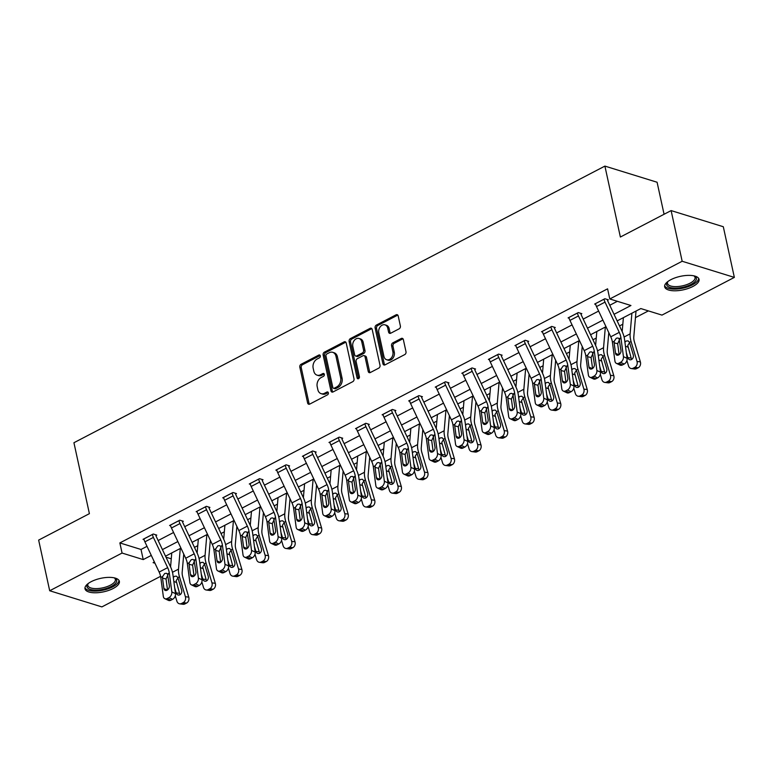 <?xml version="1.0" encoding="UTF-8"?>
<svg xmlns="http://www.w3.org/2000/svg" width="773" height="773" viewBox="0 0 773 773"><rect width="100%" height="100%" fill="white"/><g stroke="black" fill="none" stroke-linecap="round" stroke-linejoin="round"><path stroke-width="1.16" d="M320.293 355.841A1.546 1.169 -72.8 0 0 318.814 355.058L301.055 364.305A2.213 1.672 -72.8 0 0 299.818 367.165L307.625 402.975A2.213 1.672 -72.8 0 0 308.64 404.221A2.213 1.672 -72.8 0 0 309.731 404.095L327.491 394.839A1.546 1.169 -72.8 0 0 326.882 392.056L324.583 393.254A7.083 5.353 -72.8 0 1 321.104 393.65A7.083 5.353 -72.8 0 1 317.848 389.679L317.201 386.693A7.083 5.353 -72.8 0 1 321.162 377.543L323.452 376.345A1.546 1.169 -72.8 0 0 322.853 373.552L320.553 374.75A7.083 5.353 -72.8 0 1 317.075 375.156A7.083 5.353 -72.8 0 1 313.819 371.175L313.162 368.19A7.083 5.353 -72.8 0 1 317.123 359.039L319.423 357.841A1.546 1.169 -72.8 0 0 320.293 355.841M692.859 286.483A17.586 6.899 -12.3 0 1 675.196 290.793A17.586 6.899 -12.3 0 1 664.674 286.831A17.586 6.899 -12.3 0 1 670.858 279.681A17.586 6.899 -12.3 0 1 688.53 275.372A17.586 6.899 -12.3 0 1 699.043 279.333A17.586 6.899 -12.3 0 1 692.859 286.483M113.187 588.485A17.586 6.899 -12.3 0 1 95.523 592.785A17.586 6.899 -12.3 0 1 85.001 588.823A17.586 6.899 -12.3 0 1 91.185 581.673A17.586 6.899 -12.3 0 1 108.848 577.373A17.586 6.899 -12.3 0 1 119.371 581.335A17.586 6.899 -12.3 0 1 113.187 588.485M399.139 328.825A2.213 1.672 -72.8 0 0 400.375 325.964L398.192 315.915A2.213 1.672 -72.8 0 0 397.167 314.679A2.213 1.672 -72.8 0 0 396.085 314.804L376.354 325.075A2.213 1.672 -72.8 0 0 375.118 327.936L382.925 363.745A2.213 1.672 -72.8 0 0 383.949 364.991A2.213 1.672 -72.8 0 0 385.031 364.866L404.752 354.585A2.213 1.672 -72.8 0 0 405.999 351.725L403.351 339.589A2.213 1.672 -72.8 0 0 402.327 338.352A2.213 1.672 -72.8 0 0 401.245 338.477L392.8 342.874A2.213 1.672 -72.8 0 0 391.563 345.734L392.877 351.754A5.923 4.474 -72.8 0 1 391.447 357.793A5.923 4.474 -72.8 0 1 386.655 359.735A5.923 4.474 -72.8 0 1 383.93 356.411L378.799 332.834A5.923 4.474 -72.8 0 1 380.229 326.795A5.923 4.474 -72.8 0 1 385.012 324.853A5.923 4.474 -72.8 0 1 387.737 328.177L388.597 332.11A2.213 1.672 -72.8 0 0 389.611 333.347A2.213 1.672 -72.8 0 0 390.703 333.221L399.139 328.825M160.591 576.32L101.881 606.902L49.694 590.756L38.65 540.095L89.397 513.659L73.928 442.726L604.901 166.098L620.371 237.031L671.119 210.594L682.163 261.264L734.35 277.401L661.978 315.104L640.817 308.562L617.144 320.901M49.694 590.756L122.066 553.053L143.227 559.594L151.286 555.4M614.042 314.311L630.942 305.509L609.791 298.967L607.578 288.831L119.863 542.917L122.066 553.053M609.791 298.967L682.163 261.264M346.207 342.999A2.213 1.672 -72.8 0 0 345.183 341.763A2.213 1.672 -72.8 0 0 344.101 341.888L324.37 352.159A2.213 1.672 -72.8 0 0 323.133 355.02L330.941 390.829A2.213 1.672 -72.8 0 0 331.965 392.075A2.213 1.672 -72.8 0 0 333.047 391.95L352.768 381.669A2.213 1.672 -72.8 0 0 354.015 378.809L346.207 342.999M350.362 338.622L370.093 328.341A2.213 1.672 -72.8 0 1 371.175 328.216A2.213 1.672 -72.8 0 1 372.2 329.462L380.007 365.271A2.213 1.672 -72.8 0 1 378.76 368.132L370.325 372.528A2.213 1.672 -72.8 0 1 369.233 372.654A2.213 1.672 -72.8 0 1 368.219 371.407L365.049 356.884A2.213 1.672 -72.8 0 0 364.035 355.638A2.213 1.672 -72.8 0 0 362.943 355.764L357.348 358.682A2.213 1.672 -72.8 0 0 356.111 361.542L359.406 376.664A1.546 1.169 -72.8 0 1 357.068 377.881L349.125 341.482A2.213 1.672 -72.8 0 1 350.362 338.622L351.773 339.057L371.504 328.776L370.093 328.341M664.075 214.266L657.089 182.244L604.901 166.098M119.863 542.917L141.015 549.468L147.015 546.337M158.156 540.54L173.577 532.5M184.718 526.693L200.139 518.664M211.29 512.857L226.711 504.817M237.852 499.02L253.273 490.981M264.414 485.173L279.836 477.144M290.986 471.337L306.408 463.298M317.548 457.5L332.97 449.461M344.111 443.654L359.542 435.624M370.682 429.817L386.104 421.778M397.245 415.98L412.666 407.941M423.817 402.134L439.238 394.104M450.379 388.297L465.8 380.258M476.941 374.461L492.362 366.421M503.513 360.614L518.934 352.585M530.075 346.777L545.496 338.738M556.637 332.931L572.059 324.902M583.209 319.094L598.631 311.065M609.771 305.258L617.356 301.306M155.924 535.554L156.774 535.109L153.247 534.017L143.034 539.341L144.068 539.66M182.486 521.707L183.336 521.273L179.809 520.181L169.596 525.505L170.64 525.824M209.058 507.871L209.908 507.426L206.381 506.334L196.158 511.658L197.202 511.987M235.62 494.034L236.47 493.589L232.944 492.498L222.73 497.822L223.764 498.141M262.182 480.188L263.033 479.753L259.506 478.661L249.293 483.985L250.336 484.304M288.754 466.351L289.604 465.906L286.078 464.815L275.855 470.139L276.898 470.467M315.316 452.514L316.167 452.07L312.64 450.978L302.427 456.302L303.47 456.621M341.879 438.668L342.729 438.223L339.202 437.141L328.989 442.465L330.032 442.784M368.45 424.831L369.301 424.387L365.774 423.295L355.551 428.619L356.595 428.947M395.013 410.994L395.863 410.55L392.336 409.458L382.123 414.782L383.166 415.101M421.575 397.148L422.425 396.704L418.908 395.621L408.685 400.936L409.729 401.264M448.147 383.311L448.997 382.867L445.47 381.775L435.247 387.099L436.291 387.418M471.182 368.383L471.192 368.421A7.894 4.136 62.5 0 0 472.197 371.32L486.439 401.564A11.276 5.913 -117.5 0 1 488.092 406.965L490.613 425.846L494.256 427.556L491.734 408.675A16.909 8.87 -117.5 0 0 489.251 400.588L475.009 370.344A2.251 1.179 62.5 0 1 474.719 369.513L475.559 369.03L472.032 367.938L461.819 373.262L462.863 373.581M501.271 355.628L502.131 355.184L498.604 354.102L488.381 359.416L489.425 359.745M524.316 340.7L524.326 340.738A7.894 4.136 62.5 0 0 525.321 343.647L539.573 373.881A11.276 5.913 -117.5 0 1 541.226 379.282L543.748 398.163L547.39 399.883L544.859 381.002A16.909 8.87 -117.5 0 0 542.385 372.905L528.133 342.661A2.251 1.179 62.5 0 1 527.853 341.83L528.693 341.347L525.167 340.255L514.953 345.579L515.987 345.898M554.405 327.955L555.256 327.51L551.729 326.419L541.515 331.743L542.559 332.061M577.45 313.017L577.45 313.065A7.894 4.136 62.5 0 0 578.455 315.964L592.707 346.207A11.276 5.913 -117.5 0 1 594.36 351.599L596.882 370.48L600.515 372.2L597.993 353.319A16.909 8.87 -117.5 0 0 595.519 345.222L581.267 314.978A2.251 1.179 62.5 0 1 580.977 314.147L581.827 313.664L578.301 312.572L568.078 317.896L569.121 318.225M607.539 300.272L608.39 299.827L604.863 298.736L594.65 304.06L595.683 304.378M194.467 547.381L197.772 545.661M221.03 533.544L224.334 531.824M247.602 519.698L250.906 517.978M274.164 505.861L277.468 504.141M300.726 492.024L304.031 490.304M327.298 478.178L330.602 476.458M353.86 464.341L357.165 462.621M380.432 450.504L383.727 448.784M406.994 436.658L410.299 434.938M433.556 422.821L436.861 421.101M460.128 408.985L463.423 407.265M486.69 395.138L489.995 393.418M513.253 381.302L516.557 379.582M539.825 367.465L543.119 365.745M566.387 353.619L569.691 351.899M592.949 339.782L596.254 338.062M619.521 325.945L622.816 324.225M635.454 317.635L648.383 310.901M166.002 557.188L171.268 558.821M671.119 210.594L723.306 226.731L734.35 277.401M154.378 561.981L153.102 562.647L154.967 563.227M605.993 326.699L590.572 334.738M579.431 340.545L564.01 348.575M552.869 354.382L537.448 362.421M526.297 368.219L510.876 376.258M499.735 382.065L484.313 390.094M473.173 395.902L457.751 403.941M446.601 409.738L431.179 417.778M420.039 423.585L404.617 431.614M393.476 437.421L378.055 445.461M366.904 451.268L351.483 459.297M340.342 465.104L324.921 473.134M313.78 478.941L298.359 486.98M287.208 492.788L271.787 500.817M260.646 506.624L245.225 514.654M234.084 520.461L218.653 528.5M207.512 534.307L192.091 542.337M180.95 548.144L165.528 556.174M162.427 549.593L177.848 541.564M188.989 535.757L204.41 527.717M215.561 521.92L230.982 513.881M242.123 508.074L257.544 500.044M268.685 494.237L284.106 486.198M295.257 480.4L310.678 472.361M321.819 466.554L337.241 458.524M348.381 452.717L363.803 444.678M374.953 438.88L390.375 430.841M401.516 425.034L416.937 417.005M428.078 411.197L443.499 403.158M454.65 397.361L470.071 389.321M481.212 383.514L496.633 375.485M507.774 369.678L523.195 361.638M534.346 355.831L549.767 347.802M560.908 341.995L576.329 333.965M587.47 328.158L602.901 320.119M141.015 549.468L143.227 559.594M317.075 375.156L318.476 375.591A7.083 5.353 -72.8 0 0 321.964 375.185L320.553 374.75M324.216 374.016L321.964 375.185M321.104 393.65L322.515 394.095A7.083 5.353 -72.8 0 0 325.993 393.689L324.583 393.254M328.245 392.52L325.993 393.689M320.177 355.512L302.465 364.74A2.213 1.672 -72.8 0 0 301.228 367.6L309.036 403.409A2.213 1.672 -72.8 0 0 309.413 404.221M345.821 342.197A2.213 1.672 -72.8 0 0 345.512 342.323L325.781 352.594A2.213 1.672 -72.8 0 0 324.544 355.454L332.351 391.264A2.213 1.672 -72.8 0 0 332.728 392.075M326.815 353.986A1.546 1.169 -72.8 0 0 325.955 355.986L332.805 387.418A1.546 1.169 -72.8 0 0 334.284 388.201L336.699 386.944A7.083 5.353 -72.8 0 0 340.661 377.784L335.984 356.305A7.083 5.353 -72.8 0 0 332.728 352.324A7.083 5.353 -72.8 0 0 329.24 352.72L326.815 353.986M333.521 388.288L334.931 388.722A1.546 1.169 -72.8 0 0 335.695 388.635L334.284 388.201M332.728 352.324L334.139 352.759A7.083 5.353 -72.8 0 1 337.395 356.74L342.072 378.219A7.083 5.353 -72.8 0 1 338.11 387.379L335.695 388.635M364.035 355.638L365.445 356.082A2.213 1.672 -72.8 0 1 366.46 357.319L369.629 371.842A2.213 1.672 -72.8 0 0 370.006 372.654M351.773 339.057A2.213 1.672 -72.8 0 0 350.536 341.917L358.479 378.316A1.546 1.169 -72.8 0 0 358.585 378.644M361.764 341.821A5.923 4.474 -72.8 0 0 359.049 338.487A5.923 4.474 -72.8 0 0 354.256 340.429A5.923 4.474 -72.8 0 0 352.826 346.478L354.633 354.778A2.213 1.672 -72.8 0 0 355.648 356.024A2.213 1.672 -72.8 0 0 356.74 355.899L362.344 352.981A2.213 1.672 -72.8 0 0 363.581 350.121L361.764 341.821L363.175 342.255A5.923 4.474 -72.8 0 0 360.46 338.922L359.049 338.487M355.648 356.024L357.058 356.459A2.213 1.672 -72.8 0 0 358.15 356.334L356.74 355.899M363.175 342.255L364.991 350.556A2.213 1.672 -72.8 0 1 363.754 353.416L358.15 356.334M385.012 324.853L386.423 325.288A5.923 4.474 -72.8 0 1 389.148 328.612L390.007 332.545A2.213 1.672 -72.8 0 0 390.384 333.347M386.655 359.735L388.065 360.17A5.923 4.474 -72.8 0 0 392.858 358.228A5.923 4.474 -72.8 0 0 394.288 352.188L392.877 351.754M402.965 338.787A2.213 1.672 -72.8 0 0 402.656 338.912L394.211 343.309A2.213 1.672 -72.8 0 0 392.974 346.169L394.288 352.188M397.805 315.113A2.213 1.672 -72.8 0 0 397.496 315.239L377.765 325.51A2.213 1.672 -72.8 0 0 376.528 328.37L384.336 364.18A2.213 1.672 -72.8 0 0 384.722 364.991M175.287 595.79L176.882 601.143A4.512 3.604 -82.4 0 0 179.694 603.839A4.512 3.604 -82.4 0 0 181.52 603.5L184.873 603.945A4.512 3.604 97.6 0 1 183.046 604.283L179.694 603.839M171.77 552.927L170.572 566.88M180.283 548.492L178.505 569.15A16.909 8.87 62.5 0 0 179.452 576.774L185.394 596.708L188.757 597.152A4.512 3.604 97.6 0 1 186.583 603.056L184.873 603.945M183.742 554.067L182.186 572.136A11.276 5.913 62.5 0 0 182.815 577.218L188.757 597.152M173.297 577.431L174.553 576.32L176.428 576.156L177.877 577.595L181.645 590.07A3.604 2.879 97.6 0 1 179.906 594.795A3.604 2.879 97.6 0 1 178.447 595.065A3.604 2.879 97.6 0 1 176.196 592.91L174.698 587.866M186.583 603.056L183.22 602.611L181.52 603.5M183.22 602.611A4.512 3.604 -82.4 0 0 185.394 596.708M178.128 577.663L176.138 580.707L179.558 593.355A3.604 2.879 -82.4 0 0 180.215 594.611M152.397 534.462L152.407 534.501A7.894 4.136 62.5 0 0 153.402 537.399L167.654 567.643A11.276 5.913 -117.5 0 1 169.306 573.044L171.828 591.925L175.471 593.635A4.512 3.16 115.3 0 1 172.582 599.326L168.949 597.606A4.512 3.16 -64.7 0 0 171.828 591.925M155.76 534.79L155.933 535.592A2.251 1.179 62.5 0 0 156.214 536.423L170.466 566.667A16.909 8.87 -117.5 0 1 172.939 574.764L175.471 593.635M143.884 538.897L143.894 538.936A7.894 4.136 62.5 0 0 144.889 541.834L159.141 572.078A11.276 5.913 -117.5 0 1 160.794 577.479L163.316 596.36A4.512 3.16 -64.7 0 0 164.794 598.66A4.512 3.16 -64.7 0 0 167.248 598.495L168.949 597.606M168.176 574.349L166.04 578.987L162.514 578.136L163.905 588.514L167.268 590.108M167.248 598.495L170.881 600.215L172.582 599.326M170.881 600.215A4.512 3.16 115.3 0 1 168.437 600.379L164.794 598.66M167.509 589.944L166.04 578.987M162.514 578.136L162.63 576.523L164.707 573.508L166.369 573.276L167.47 574.001L169.355 585.683A3.604 2.532 115.3 0 1 167.055 590.224A3.604 2.532 115.3 0 1 165.093 590.359A3.604 2.532 115.3 0 1 163.905 588.514M114.414 577.875A15.218 5.971 -12.3 0 1 114.742 578.04A15.218 5.971 -12.3 0 1 113.245 585.287A15.218 5.971 -12.3 0 1 96.635 590.118A15.218 5.971 -12.3 0 1 87.842 583.905A15.218 5.971 -12.3 0 1 88.074 583.625M88.219 583.509A14.098 5.527 167.7 0 0 87.842 585.441A14.098 5.527 167.7 0 0 96.799 588.611A14.098 5.527 167.7 0 0 115.38 579.441A14.098 5.527 167.7 0 0 114.24 577.837M84.972 587.799A17.479 6.851 167.7 0 0 95.871 591.103A17.479 6.851 167.7 0 0 118.965 580.378M694.086 275.884A15.218 5.971 -12.3 0 1 694.415 276.038A15.218 5.971 -12.3 0 1 691.033 284.406A15.218 5.971 -12.3 0 1 672.868 288.01A15.218 5.971 -12.3 0 1 667.514 281.903A15.218 5.971 -12.3 0 1 667.746 281.623M667.891 281.517A14.098 5.527 167.7 0 0 667.514 283.449A14.098 5.527 167.7 0 0 675.94 286.628A14.098 5.527 167.7 0 0 690.105 283.169A14.098 5.527 167.7 0 0 695.053 277.449A14.098 5.527 167.7 0 0 693.912 275.845M664.645 285.797A17.479 6.851 167.7 0 0 692.434 284.841A17.479 6.851 167.7 0 0 698.647 278.386M201.85 581.953L203.444 587.306A4.512 3.604 -82.4 0 0 206.256 590.002A4.512 3.604 -82.4 0 0 208.082 589.664L211.444 590.108A4.512 3.604 97.6 0 1 209.618 590.446L206.256 590.002M198.332 539.081L197.134 553.043M206.855 534.645L205.067 555.314A16.909 8.87 62.5 0 0 206.024 562.937L211.957 582.871L215.319 583.315A4.512 3.604 97.6 0 1 213.145 589.219L211.444 590.108M210.304 540.23L208.749 558.299A11.276 5.913 62.5 0 0 209.386 563.382L215.319 583.315M199.869 563.585L201.115 562.483L202.99 562.309L204.439 563.759L208.217 576.233A3.604 2.879 97.6 0 1 206.468 580.958A3.604 2.879 97.6 0 1 205.009 581.228A3.604 2.879 97.6 0 1 202.768 579.074L201.26 574.03M213.145 589.219L209.783 588.775L208.082 589.664M209.783 588.775A4.512 3.604 -82.4 0 0 211.957 582.871M204.69 563.817L202.7 566.86L206.12 579.518A3.604 2.879 -82.4 0 0 206.787 580.765M228.412 568.107L230.016 573.469A4.512 3.604 -82.4 0 0 232.818 576.165A4.512 3.604 -82.4 0 0 234.644 575.817L238.007 576.272A4.512 3.604 97.6 0 1 236.18 576.61L232.818 576.165M224.904 525.244L223.697 539.206M233.417 520.809L231.639 541.467A16.909 8.87 62.5 0 0 232.586 549.091L238.528 569.025L241.881 569.479A4.512 3.604 97.6 0 1 239.707 575.383L238.007 576.272M236.867 526.384L235.311 544.463A11.276 5.913 62.5 0 0 235.949 549.545L241.881 569.479M226.431 549.748L227.687 548.646L229.552 548.472L231.011 549.922L234.779 562.396A3.604 2.879 97.6 0 1 233.04 567.111A3.604 2.879 97.6 0 1 231.581 567.392A3.604 2.879 97.6 0 1 229.33 565.227L227.832 560.193M239.707 575.383L236.354 574.938L234.644 575.817M236.354 574.938A4.512 3.604 -82.4 0 0 238.528 569.025M231.262 549.98L229.272 553.024L232.692 565.681A3.604 2.879 -82.4 0 0 233.349 566.928M178.959 520.625L178.969 520.664A7.894 4.136 62.5 0 0 179.974 523.563L194.216 553.806A11.276 5.913 -117.5 0 1 195.869 559.208L198.4 578.078L202.033 579.798A4.512 3.16 115.3 0 1 199.154 585.49L195.511 583.77A4.512 3.16 -64.7 0 0 198.4 578.078M182.322 520.954L182.496 521.756A2.251 1.179 62.5 0 0 182.786 522.577L197.028 552.821A16.909 8.87 -117.5 0 1 199.511 560.918L202.033 579.798M170.447 525.06L170.456 525.099A7.894 4.136 62.5 0 0 171.461 527.998L185.704 558.241A11.276 5.913 -117.5 0 1 187.356 563.643L189.878 582.513A4.512 3.16 -64.7 0 0 191.366 584.823A4.512 3.16 -64.7 0 0 193.81 584.659L195.511 583.77M194.748 560.512L192.603 565.15L189.085 564.29L190.477 574.677L193.83 576.262M193.81 584.659L197.444 586.369L199.154 585.49M197.444 586.369A4.512 3.16 115.3 0 1 194.999 586.543L191.366 584.823M194.071 576.107L192.603 565.15M189.085 564.29L189.192 562.686L191.279 559.671L192.931 559.439L194.033 560.154L195.927 571.836A3.604 2.532 115.3 0 1 193.617 576.387A3.604 2.532 115.3 0 1 191.656 576.523A3.604 2.532 115.3 0 1 190.477 574.677M197.009 511.214L205.541 506.817A7.894 4.136 62.5 0 0 206.536 509.726L220.788 539.969A11.276 5.913 -117.5 0 1 222.44 545.361L224.962 564.242L228.595 565.962A4.512 3.16 115.3 0 1 225.716 571.643L222.083 569.923A4.512 3.16 -64.7 0 0 224.962 564.242M208.884 507.117L209.058 507.909A2.251 1.179 62.5 0 0 209.348 508.74L223.6 538.984A16.909 8.87 -117.5 0 1 226.074 547.081L228.595 565.962M197.018 511.262A7.894 4.136 62.5 0 0 198.023 514.161L212.275 544.405A11.276 5.913 -117.5 0 1 213.918 549.796L216.45 568.677A4.512 3.16 -64.7 0 0 217.928 570.976A4.512 3.16 -64.7 0 0 220.373 570.812L222.083 569.923M221.31 546.675L219.174 551.313L215.648 550.453L217.039 560.84L220.402 562.425M220.373 570.812L224.015 572.532L225.716 571.643M224.015 572.532A4.512 3.16 115.3 0 1 221.561 572.696L217.928 570.976M220.634 562.261L219.174 551.313M215.648 550.453L215.754 548.84L217.841 545.835L219.503 545.593L220.605 546.318L222.489 558A3.604 2.532 115.3 0 1 220.179 562.551A3.604 2.532 115.3 0 1 218.218 562.676A3.604 2.532 115.3 0 1 217.039 560.84M254.984 554.27L256.578 559.623A4.512 3.604 -82.4 0 0 259.39 562.319A4.512 3.604 -82.4 0 0 261.216 561.981L264.569 562.425A4.512 3.604 97.6 0 1 262.752 562.763L259.39 562.319M251.467 511.407L250.268 525.36M259.979 506.972L258.201 527.63A16.909 8.87 62.5 0 0 259.158 535.254L265.091 555.188L268.453 555.632A4.512 3.604 97.6 0 1 266.279 561.536L264.569 562.425M263.438 512.547L261.883 530.616A11.276 5.913 62.5 0 0 262.511 535.699L268.453 555.632M252.993 535.911L254.249 534.8L256.124 534.636L257.573 536.076L261.342 548.55A3.604 2.879 97.6 0 1 259.602 553.275A3.604 2.879 97.6 0 1 258.143 553.545A3.604 2.879 97.6 0 1 255.892 551.391L254.394 546.347M266.279 561.536L262.917 561.092L261.216 561.981M262.917 561.092A4.512 3.604 -82.4 0 0 265.091 555.188M257.824 536.143L255.834 539.177L255.989 540.878L259.255 551.835A3.604 2.879 -82.4 0 0 259.912 553.091M281.546 540.433L283.14 545.786A4.512 3.604 -82.4 0 0 285.952 548.482A4.512 3.604 -82.4 0 0 287.778 548.144L291.141 548.588A4.512 3.604 97.6 0 1 289.315 548.927L285.952 548.482M278.038 497.561L276.831 511.523M286.551 493.126L284.764 513.794A16.909 8.87 62.5 0 0 285.72 521.417L291.653 541.351L295.015 541.796A4.512 3.604 97.6 0 1 292.841 547.699L291.141 548.588M290.001 498.711L288.445 516.779A11.276 5.913 62.5 0 0 289.083 521.862L295.015 541.796M279.565 522.065L280.812 520.963L282.686 520.789L284.135 522.239L287.914 534.713A3.604 2.879 97.6 0 1 286.165 539.438A3.604 2.879 97.6 0 1 284.706 539.709A3.604 2.879 97.6 0 1 282.464 537.554L280.957 532.51M292.841 547.699L289.479 547.255L287.778 548.144M289.479 547.255A4.512 3.604 -82.4 0 0 291.653 541.351M284.387 522.297L282.396 525.34L285.817 537.998A3.604 2.879 -82.4 0 0 286.483 539.245M308.118 526.587L309.712 531.94A4.512 3.604 -82.4 0 0 312.524 534.636A4.512 3.604 -82.4 0 0 314.34 534.298L317.703 534.752A4.512 3.604 97.6 0 1 315.877 535.09L312.524 534.636M304.601 483.724L303.393 497.686M313.113 479.289L311.335 499.947A16.909 8.87 62.5 0 0 312.282 507.571L318.225 527.505L321.578 527.959A4.512 3.604 97.6 0 1 319.404 533.863L317.703 534.752M316.572 484.864L315.007 502.943A11.276 5.913 62.5 0 0 315.645 508.025L321.578 527.959M306.127 508.228L307.383 507.127L309.248 506.953L310.707 508.402L314.476 520.876A3.604 2.879 97.6 0 1 312.736 525.592A3.604 2.879 97.6 0 1 311.277 525.872A3.604 2.879 97.6 0 1 309.026 523.707L307.528 518.673M319.404 533.863L316.051 533.418L314.34 534.298M316.051 533.418A4.512 3.604 -82.4 0 0 318.225 527.505M310.959 508.46L308.968 511.504L312.389 524.162A3.604 2.879 -82.4 0 0 313.046 525.408M232.093 492.942L232.103 492.981A7.894 4.136 62.5 0 0 233.098 495.88L247.35 526.123A11.276 5.913 -117.5 0 1 249.003 531.524L251.525 550.405L255.167 552.115A4.512 3.16 115.3 0 1 252.278 557.806L248.645 556.087A4.512 3.16 -64.7 0 0 251.525 550.405M235.456 493.271L235.63 494.073A2.251 1.179 62.5 0 0 235.91 494.904L250.162 525.147A16.909 8.87 -117.5 0 1 252.636 533.244L255.167 552.115M223.581 497.377L223.59 497.416A7.894 4.136 62.5 0 0 224.585 500.315L238.838 530.558A11.276 5.913 -117.5 0 1 240.49 535.96L243.012 554.84A4.512 3.16 -64.7 0 0 244.49 557.14A4.512 3.16 -64.7 0 0 246.945 556.975L248.645 556.087M247.872 532.829L245.737 537.467L242.22 536.617L243.601 546.994L246.964 548.588M246.945 556.975L250.578 558.695L252.278 557.806M250.578 558.695A4.512 3.16 115.3 0 1 248.133 558.86L244.49 557.14M247.205 548.424L245.737 537.467M242.22 536.617L242.326 535.003L244.403 531.988L246.065 531.756L247.167 532.481L249.051 544.163A3.604 2.532 115.3 0 1 246.751 548.704A3.604 2.532 115.3 0 1 244.79 548.84A3.604 2.532 115.3 0 1 243.601 546.994M258.655 479.105L258.665 479.144A7.894 4.136 62.5 0 0 259.67 482.043L273.922 512.286A11.276 5.913 -117.5 0 1 275.565 517.678L278.096 536.559L281.73 538.279A4.512 3.16 115.3 0 1 278.85 543.96L275.207 542.25A4.512 3.16 -64.7 0 0 278.096 536.559M262.018 479.434L262.192 480.236A2.251 1.179 62.5 0 0 262.482 481.057L276.734 511.301A16.909 8.87 -117.5 0 1 279.208 519.398L281.73 538.279M258.665 479.144L250.152 483.579A7.894 4.136 62.5 0 0 251.157 486.478L265.4 516.722A11.276 5.913 -117.5 0 1 267.052 522.123L269.574 540.994A4.512 3.16 -64.7 0 0 271.062 543.303A4.512 3.16 -64.7 0 0 273.507 543.139L275.207 542.25M274.444 518.992L272.299 523.63L268.782 522.77L270.173 533.157L273.526 534.742M273.507 543.139L277.14 544.849L278.85 543.96M277.14 544.849A4.512 3.16 115.3 0 1 274.695 545.013L271.062 543.303M273.768 534.578L272.299 523.63M268.782 522.77L268.888 521.166L270.975 518.152L272.627 517.91L273.739 518.635L275.623 530.317A3.604 2.532 115.3 0 1 273.313 534.868A3.604 2.532 115.3 0 1 271.352 535.003A3.604 2.532 115.3 0 1 270.173 533.157M285.227 465.259L285.237 465.298A7.894 4.136 62.5 0 0 286.232 468.206L300.484 498.45A11.276 5.913 -117.5 0 1 302.137 503.841L304.659 522.722L308.292 524.442A4.512 3.16 115.3 0 1 305.412 530.123L301.779 528.403A4.512 3.16 -64.7 0 0 304.659 522.722M288.58 465.597L288.764 466.39A2.251 1.179 62.5 0 0 289.044 467.221L303.296 497.464A16.909 8.87 -117.5 0 1 305.77 505.561L308.292 524.442M276.705 469.694L276.715 469.742A7.894 4.136 62.5 0 0 277.72 472.641L291.972 502.885A11.276 5.913 -117.5 0 1 293.624 508.276L296.146 527.157A4.512 3.16 -64.7 0 0 297.624 529.457A4.512 3.16 -64.7 0 0 300.069 529.292L301.779 528.403M301.006 505.155L298.871 509.784L295.344 508.934L296.735 519.321L300.098 520.905M300.069 529.292L303.712 531.012L305.412 530.123M303.712 531.012A4.512 3.16 115.3 0 1 301.257 531.177L297.624 529.457M300.33 520.741L298.871 509.784M295.344 508.934L295.45 507.32L297.537 504.315L299.199 504.073L300.301 504.798L302.185 516.48A3.604 2.532 115.3 0 1 299.876 521.031A3.604 2.532 115.3 0 1 297.924 521.157A3.604 2.532 115.3 0 1 296.735 519.321M311.79 451.422L311.799 451.461A7.894 4.136 62.5 0 0 312.794 454.36L327.047 484.603A11.276 5.913 -117.5 0 1 328.699 490.005L331.221 508.885L334.864 510.595A4.512 3.16 115.3 0 1 331.975 516.287L328.341 514.567A4.512 3.16 -64.7 0 0 331.221 508.885M315.152 451.751L315.326 452.553A2.251 1.179 62.5 0 0 315.606 453.384L329.858 483.627A16.909 8.87 -117.5 0 1 332.332 491.725L334.864 510.595M303.277 455.857L303.287 455.896A7.894 4.136 62.5 0 0 304.282 458.795L318.534 489.038A11.276 5.913 -117.5 0 1 320.186 494.44L322.708 513.32A4.512 3.16 -64.7 0 0 324.187 515.62A4.512 3.16 -64.7 0 0 326.641 515.456L328.341 514.567M327.568 491.309L325.433 495.947L321.916 495.097L323.298 505.474L326.66 507.059M326.641 515.456L330.274 517.176L331.975 516.287M330.274 517.176A4.512 3.16 115.3 0 1 327.829 517.34L324.187 515.62M326.902 506.904L325.433 495.947M321.916 495.097L322.022 493.483L324.109 490.469L325.762 490.237L326.863 490.961L328.747 502.634A3.604 2.532 115.3 0 1 326.448 507.185A3.604 2.532 115.3 0 1 324.486 507.32A3.604 2.532 115.3 0 1 323.298 505.474M338.352 437.586L338.361 437.624A7.894 4.136 62.5 0 0 339.366 440.523L353.619 470.767A11.276 5.913 -117.5 0 1 355.261 476.158L357.793 495.039L361.426 496.759A4.512 3.16 115.3 0 1 358.546 502.44L354.904 500.73A4.512 3.16 -64.7 0 0 357.793 495.039M341.714 437.914L341.888 438.716A2.251 1.179 62.5 0 0 342.178 439.537L356.43 469.781A16.909 8.87 -117.5 0 1 358.904 477.878L361.426 496.759M329.839 442.021L329.849 442.059A7.894 4.136 62.5 0 0 330.854 444.958L345.096 475.202A11.276 5.913 -117.5 0 1 346.748 480.603L349.28 499.474A4.512 3.16 -64.7 0 0 350.758 501.783A4.512 3.16 -64.7 0 0 353.203 501.619L354.904 500.73M354.14 477.472L351.995 482.11L348.478 481.25L349.869 491.638L353.222 493.222M353.203 501.619L356.846 503.329L358.546 502.44M356.846 503.329A4.512 3.16 115.3 0 1 354.392 503.494L350.758 501.783M353.464 493.058L351.995 482.11M348.478 481.25L348.584 479.647L350.671 476.632L352.324 476.39L353.435 477.115L355.319 488.797A3.604 2.532 115.3 0 1 353.01 493.348A3.604 2.532 115.3 0 1 351.048 493.483A3.604 2.532 115.3 0 1 349.869 491.638M364.924 423.739L364.933 423.778A7.894 4.136 62.5 0 0 365.929 426.686L380.181 456.93A11.276 5.913 -117.5 0 1 381.833 462.322L384.355 481.202L387.988 482.922A4.512 3.16 115.3 0 1 385.109 488.604L381.476 486.884A4.512 3.16 -64.7 0 0 384.355 481.202M368.286 424.077L368.46 424.87A2.251 1.179 62.5 0 0 368.74 425.701L382.993 455.944A16.909 8.87 -117.5 0 1 385.466 464.042L387.988 482.922M364.933 423.778L356.411 428.213A7.894 4.136 62.5 0 0 357.416 431.121L371.668 461.365A11.276 5.913 -117.5 0 1 373.32 466.757L375.842 485.637A4.512 3.16 -64.7 0 0 377.321 487.937A4.512 3.16 -64.7 0 0 379.775 487.773L381.476 486.884M380.703 463.636L378.567 468.264L375.04 467.414L376.432 477.801L379.794 479.386M379.775 487.773L383.408 489.493L385.109 488.604M383.408 489.493A4.512 3.16 115.3 0 1 380.954 489.657L377.321 487.937M380.026 479.221L378.567 468.264M375.04 467.414L375.147 465.8L377.234 462.785L378.896 462.554L379.997 463.278L381.881 474.96A3.604 2.532 115.3 0 1 379.572 479.511A3.604 2.532 115.3 0 1 377.62 479.637A3.604 2.532 115.3 0 1 376.432 477.801M391.486 409.903L391.496 409.941A7.894 4.136 62.5 0 0 392.5 412.84L406.743 443.084A11.276 5.913 -117.5 0 1 408.395 448.485L410.917 467.365L414.56 469.076A4.512 3.16 115.3 0 1 411.671 474.767L408.038 473.047A4.512 3.16 -64.7 0 0 410.917 467.365M394.848 410.231L395.022 411.033A2.251 1.179 62.5 0 0 395.303 411.864L409.555 442.108A16.909 8.87 -117.5 0 1 412.038 450.195L414.56 469.076M382.973 414.338L382.983 414.376A7.894 4.136 62.5 0 0 383.978 417.275L398.23 447.519A11.276 5.913 -117.5 0 1 399.883 452.92L402.404 471.801A4.512 3.16 -64.7 0 0 403.883 474.1A4.512 3.16 -64.7 0 0 406.337 473.936L408.038 473.047M407.274 449.789L405.129 454.427L401.612 453.577L402.994 463.955L406.356 465.539M406.337 473.936L409.97 475.656L411.671 474.767M409.97 475.656A4.512 3.16 115.3 0 1 407.526 475.82L403.883 474.1M406.598 465.385L405.129 454.427M401.612 453.577L401.718 451.963L403.806 448.949L405.458 448.717L406.559 449.442L408.444 461.114A3.604 2.532 115.3 0 1 406.144 465.665A3.604 2.532 115.3 0 1 404.182 465.8A3.604 2.532 115.3 0 1 402.994 463.955M418.048 396.056L418.058 396.105A7.894 4.136 62.5 0 0 419.063 399.003L433.315 429.247A11.276 5.913 -117.5 0 1 434.957 434.639L437.489 453.519L441.122 455.239A4.512 3.16 115.3 0 1 438.243 460.921L434.6 459.21A4.512 3.16 -64.7 0 0 437.489 453.519M421.411 396.394L421.585 397.196A2.251 1.179 62.5 0 0 421.874 398.018L436.127 428.261A16.909 8.87 -117.5 0 1 438.6 436.359L441.122 455.239M409.535 400.501L409.545 400.54A7.894 4.136 62.5 0 0 410.55 403.438L424.792 433.682A11.276 5.913 -117.5 0 1 426.445 439.083L428.976 457.954A4.512 3.16 -64.7 0 0 430.455 460.264A4.512 3.16 -64.7 0 0 432.899 460.099L434.6 459.21M433.837 435.953L431.692 440.591L428.174 439.731L429.566 450.118L432.919 451.703M432.899 460.099L436.542 461.81L438.243 460.921M436.542 461.81A4.512 3.16 115.3 0 1 434.088 461.974L430.455 460.264M433.16 451.538L431.692 440.591M428.174 439.731L428.281 438.127L430.368 435.112L432.02 434.87L433.131 435.595L435.015 447.277A3.604 2.532 115.3 0 1 432.706 451.828A3.604 2.532 115.3 0 1 430.745 451.963A3.604 2.532 115.3 0 1 429.566 450.118M444.62 382.22L444.63 382.258A7.894 4.136 62.5 0 0 445.625 385.167L459.877 415.41A11.276 5.913 -117.5 0 1 461.529 420.802L464.051 439.682L467.694 441.402A4.512 3.16 115.3 0 1 464.805 447.084L461.172 445.364A4.512 3.16 -64.7 0 0 464.051 439.682M447.982 382.558L448.156 383.35A2.251 1.179 62.5 0 0 448.437 384.181L462.689 414.425A16.909 8.87 -117.5 0 1 465.162 422.522L467.694 441.402M436.107 386.655L436.107 386.693A7.894 4.136 62.5 0 0 437.112 389.602L451.364 419.845A11.276 5.913 -117.5 0 1 453.017 425.237L455.539 444.117A4.512 3.16 -64.7 0 0 457.017 446.417A4.512 3.16 -64.7 0 0 459.471 446.253L461.172 445.364M460.399 422.116L458.263 426.744L454.737 425.894L456.128 436.281L459.491 437.866M459.471 446.253L463.104 447.973L464.805 447.084M463.104 447.973A4.512 3.16 115.3 0 1 460.66 448.137L457.017 446.417M459.722 437.702L458.263 426.744M454.737 425.894L454.843 424.28L456.93 421.266L458.592 421.034L459.693 421.758L461.578 433.44A3.604 2.532 115.3 0 1 459.268 437.991A3.604 2.532 115.3 0 1 457.316 438.117A3.604 2.532 115.3 0 1 456.128 436.281M474.719 369.513L474.545 368.711M462.669 372.818L462.679 372.857A7.894 4.136 62.5 0 0 463.674 375.755L477.927 405.999A11.276 5.913 -117.5 0 1 479.579 411.4L482.101 430.281A4.512 3.16 -64.7 0 0 483.589 432.58A4.512 3.16 -64.7 0 0 486.033 432.416L487.734 431.527A4.512 3.16 -64.7 0 0 490.613 425.846M486.971 408.27L484.826 412.908L481.308 412.057L482.69 422.435L486.053 424.019M486.033 432.416L489.667 434.136L491.377 433.247L487.734 431.527M489.667 434.136A4.512 3.16 115.3 0 1 487.222 434.3L483.589 432.58M486.294 423.865L484.826 412.908M494.256 427.556A4.512 3.16 115.3 0 1 491.377 433.247M481.308 412.057L481.415 410.444L483.502 407.429L485.154 407.197L486.256 407.922L488.14 419.594A3.604 2.532 115.3 0 1 485.84 424.145A3.604 2.532 115.3 0 1 483.879 424.28A3.604 2.532 115.3 0 1 482.69 422.435M497.744 354.536L497.754 354.585A7.894 4.136 62.5 0 0 498.759 357.484L513.011 387.727A11.276 5.913 -117.5 0 1 514.663 393.119L517.185 411.999L520.818 413.719A4.512 3.16 115.3 0 1 517.939 419.401L514.306 417.691A4.512 3.16 -64.7 0 0 517.185 411.999M501.107 354.875L501.281 355.677A2.251 1.179 62.5 0 0 501.571 356.498L515.823 386.742A16.909 8.87 -117.5 0 1 518.297 394.839L520.818 413.719M489.232 358.981L489.241 359.02A7.894 4.136 62.5 0 0 490.246 361.919L504.498 392.162A11.276 5.913 -117.5 0 1 506.141 397.554L508.673 416.434A4.512 3.16 -64.7 0 0 510.151 418.744A4.512 3.16 -64.7 0 0 512.596 418.57L514.306 417.691M513.533 394.433L511.397 399.071L507.871 398.211L509.262 408.598L512.625 410.183M512.596 418.57L516.238 420.29L517.939 419.401M516.238 420.29A4.512 3.16 115.3 0 1 513.784 420.454L510.151 418.744M512.857 410.019L511.397 399.071M507.871 398.211L507.977 396.607L510.064 393.592L511.716 393.351L512.828 394.075L514.712 405.757A3.604 2.532 115.3 0 1 512.402 410.308A3.604 2.532 115.3 0 1 510.441 410.444A3.604 2.532 115.3 0 1 509.262 408.598M527.853 341.83L527.679 341.038M515.804 345.135L515.813 345.173A7.894 4.136 62.5 0 0 516.808 348.082L531.061 378.326A11.276 5.913 -117.5 0 1 532.713 383.717L535.235 402.598A4.512 3.16 -64.7 0 0 536.713 404.897A4.512 3.16 -64.7 0 0 539.168 404.733L540.868 403.844A4.512 3.16 -64.7 0 0 543.748 398.163M540.095 380.596L537.96 385.225L534.433 384.374L535.824 394.761L539.187 396.346M539.168 404.733L542.801 406.453L544.501 405.564L540.868 403.844M542.801 406.453A4.512 3.16 115.3 0 1 540.356 406.617L536.713 404.897M539.419 396.182L537.96 385.225M547.39 399.883A4.512 3.16 115.3 0 1 544.501 405.564M534.433 384.374L534.549 382.761L536.626 379.746L538.288 379.514L539.39 380.239L541.274 391.921A3.604 2.532 115.3 0 1 538.965 396.472A3.604 2.532 115.3 0 1 537.013 396.597A3.604 2.532 115.3 0 1 535.824 394.761M550.878 326.863L550.888 326.902A7.894 4.136 62.5 0 0 551.893 329.8L566.136 360.044A11.276 5.913 -117.5 0 1 567.788 365.445L570.319 384.316L573.952 386.036A4.512 3.16 115.3 0 1 571.073 391.727L567.43 390.007A4.512 3.16 -64.7 0 0 570.319 384.316M554.241 327.192L554.415 327.994A2.251 1.179 62.5 0 0 554.705 328.825L568.947 359.068A16.909 8.87 -117.5 0 1 571.431 367.156L573.952 386.036M542.366 331.298L542.375 331.337A7.894 4.136 62.5 0 0 543.371 334.236L557.623 364.479A11.276 5.913 -117.5 0 1 559.275 369.881L561.797 388.761A4.512 3.16 -64.7 0 0 563.285 391.061A4.512 3.16 -64.7 0 0 565.73 390.896L567.43 390.007M566.667 366.75L564.522 371.388L561.005 370.538L562.396 380.915L565.749 382.5M565.73 390.896L569.363 392.607L571.073 391.727M569.363 392.607A4.512 3.16 115.3 0 1 566.918 392.781L563.285 391.061M565.991 382.345L564.522 371.388M561.005 370.538L561.111 368.924L563.198 365.909L564.85 365.677L565.952 366.402L567.836 378.074A3.604 2.532 115.3 0 1 565.536 382.625A3.604 2.532 115.3 0 1 563.575 382.761A3.604 2.532 115.3 0 1 562.396 380.915M580.977 314.147L580.803 313.355M568.928 317.452L568.938 317.5A7.894 4.136 62.5 0 0 569.943 320.399L584.195 350.642A11.276 5.913 -117.5 0 1 585.837 356.034L588.369 374.915A4.512 3.16 -64.7 0 0 589.847 377.224A4.512 3.16 -64.7 0 0 592.292 377.05L594.002 376.171A4.512 3.16 -64.7 0 0 596.882 370.48M593.229 352.913L591.094 357.551L587.567 356.691L588.958 367.078L592.321 368.663M592.292 377.05L595.935 378.77L597.635 377.881L594.002 376.171M595.935 378.77A4.512 3.16 115.3 0 1 593.48 378.934L589.847 377.224M592.553 368.499L591.094 357.551M600.515 372.2A4.512 3.16 115.3 0 1 597.635 377.881M587.567 356.691L587.673 355.087L589.76 352.073L591.422 351.831L592.524 352.556L594.408 364.238A3.604 2.532 115.3 0 1 592.099 368.789A3.604 2.532 115.3 0 1 590.137 368.924A3.604 2.532 115.3 0 1 588.958 367.078M334.68 512.75L336.274 518.103A4.512 3.604 -82.4 0 0 339.086 520.799A4.512 3.604 -82.4 0 0 340.912 520.461L344.265 520.905A4.512 3.604 97.6 0 1 342.449 521.244L339.086 520.799M331.163 469.887L329.965 483.84M339.676 465.452L337.898 486.111A16.909 8.87 62.5 0 0 338.854 493.734L344.787 513.668L348.15 514.113A4.512 3.604 97.6 0 1 345.975 520.016L344.265 520.905M343.135 471.028L341.579 489.096A11.276 5.913 62.5 0 0 342.207 494.179L348.15 514.113M332.69 494.391L333.946 493.28L335.82 493.116L337.27 494.556L341.038 507.03A3.604 2.879 97.6 0 1 339.299 511.755A3.604 2.879 97.6 0 1 337.84 512.026A3.604 2.879 97.6 0 1 335.588 509.871L334.091 504.827M345.975 520.016L342.613 519.572L340.912 520.461M342.613 519.572A4.512 3.604 -82.4 0 0 344.787 513.668M337.521 494.623L335.53 497.657L335.685 499.358L338.951 510.315A3.604 2.879 -82.4 0 0 339.608 511.571M361.242 498.914L362.837 504.267A4.512 3.604 -82.4 0 0 365.648 506.962A4.512 3.604 -82.4 0 0 367.475 506.624L370.837 507.069A4.512 3.604 97.6 0 1 369.011 507.407L365.648 506.962M357.735 456.041L356.527 470.003M366.247 451.606L364.46 472.274A16.909 8.87 62.5 0 0 365.416 479.898L371.349 499.831L374.712 500.276A4.512 3.604 97.6 0 1 372.538 506.18L370.837 507.069M369.697 457.191L368.141 475.26A11.276 5.913 62.5 0 0 368.779 480.342L374.712 500.276M359.261 480.545L360.508 479.444L362.382 479.27L363.832 480.719L367.61 493.193A3.604 2.879 97.6 0 1 365.871 497.918A3.604 2.879 97.6 0 1 364.402 498.189A3.604 2.879 97.6 0 1 362.16 496.034L360.653 490.99M372.538 506.18L369.175 505.735L367.475 506.624M369.175 505.735A4.512 3.604 -82.4 0 0 371.349 499.831M364.083 480.777L362.093 483.821L365.513 496.479A3.604 2.879 -82.4 0 0 366.18 497.725M387.814 485.067L389.408 490.42A4.512 3.604 -82.4 0 0 392.22 493.116A4.512 3.604 -82.4 0 0 394.037 492.778L397.399 493.232A4.512 3.604 97.6 0 1 395.573 493.57L392.22 493.116M384.297 442.204L383.089 456.157M392.81 437.769L391.032 458.428A16.909 8.87 62.5 0 0 391.979 466.051L397.921 485.985L401.284 486.439A4.512 3.604 97.6 0 1 399.1 492.343L397.399 493.232M396.269 443.344L394.703 461.423A11.276 5.913 62.5 0 0 395.341 466.506L401.284 486.439M385.824 466.708L387.08 465.607L388.945 465.433L390.404 466.882L394.172 479.347A3.604 2.879 97.6 0 1 392.433 484.072A3.604 2.879 97.6 0 1 390.974 484.352A3.604 2.879 97.6 0 1 388.722 482.188L387.225 477.154M399.1 492.343L395.747 491.889L394.037 492.778M395.747 491.889A4.512 3.604 -82.4 0 0 397.921 485.985M390.655 466.94L388.664 469.984L392.085 482.642A3.604 2.879 -82.4 0 0 392.742 483.888M414.376 471.23L415.971 476.583A4.512 3.604 -82.4 0 0 418.782 479.279A4.512 3.604 -82.4 0 0 420.609 478.941L423.971 479.386A4.512 3.604 97.6 0 1 422.145 479.724L418.782 479.279M410.859 428.368L409.661 442.32M419.381 423.933L417.594 444.591A16.909 8.87 62.5 0 0 418.551 452.215L424.483 472.148L427.846 472.593A4.512 3.604 97.6 0 1 425.672 478.497L423.971 479.386M422.831 429.508L421.275 447.577A11.276 5.913 62.5 0 0 421.903 452.659L427.846 472.593M412.386 452.872L413.642 451.761L415.516 451.596L416.966 453.036L420.734 465.51A3.604 2.879 97.6 0 1 418.995 470.235A3.604 2.879 97.6 0 1 417.536 470.506A3.604 2.879 97.6 0 1 415.285 468.351L413.787 463.307M425.672 478.497L422.309 478.052L420.609 478.941M422.309 478.052A4.512 3.604 -82.4 0 0 424.483 472.148M417.217 453.104L415.227 456.138L418.647 468.796A3.604 2.879 -82.4 0 0 419.304 470.052M440.939 457.394L442.533 462.747A4.512 3.604 -82.4 0 0 445.345 465.443A4.512 3.604 -82.4 0 0 447.171 465.104L450.533 465.549A4.512 3.604 97.6 0 1 448.707 465.887L445.345 465.443M437.431 414.521L436.223 428.484M445.944 410.086L444.166 430.754A16.909 8.87 62.5 0 0 445.113 438.378L451.055 458.312L454.408 458.756A4.512 3.604 97.6 0 1 452.234 464.66L450.533 465.549M449.393 415.671L447.838 433.74A11.276 5.913 62.5 0 0 448.475 438.822L454.408 458.756M438.958 439.025L440.204 437.924L442.079 437.75L443.528 439.199L447.306 451.674A3.604 2.879 97.6 0 1 445.567 456.399A3.604 2.879 97.6 0 1 444.098 456.669A3.604 2.879 97.6 0 1 441.856 454.514L440.349 449.471M452.234 464.66L448.871 464.215L447.171 465.104M448.871 464.215A4.512 3.604 -82.4 0 0 451.055 458.312M443.779 439.257L441.789 442.301L445.209 454.959A3.604 2.879 -82.4 0 0 445.876 456.205M467.51 443.547L469.105 448.9A4.512 3.604 -82.4 0 0 471.916 451.596A4.512 3.604 -82.4 0 0 473.733 451.258L477.096 451.712A4.512 3.604 97.6 0 1 475.269 452.05L471.916 451.596M463.993 400.685L462.785 414.637M472.506 396.249L470.728 416.908A16.909 8.87 62.5 0 0 471.675 424.532L477.617 444.465L480.98 444.919A4.512 3.604 97.6 0 1 478.796 450.823L477.096 451.712M475.965 401.825L474.4 419.894A11.276 5.913 62.5 0 0 475.037 424.986L480.98 444.919M465.52 425.189L466.776 424.087L468.641 423.913L470.1 425.353L473.868 437.827A3.604 2.879 97.6 0 1 472.129 442.552A3.604 2.879 97.6 0 1 470.67 442.823A3.604 2.879 97.6 0 1 468.419 440.668L466.921 435.634M478.796 450.823L475.443 450.369L473.733 451.258M475.443 450.369A4.512 3.604 -82.4 0 0 477.617 444.465M470.351 425.421L468.361 428.464L471.781 441.122A3.604 2.879 -82.4 0 0 472.438 442.369M494.073 429.711L495.667 435.064A4.512 3.604 -82.4 0 0 498.479 437.76A4.512 3.604 -82.4 0 0 500.305 437.421L503.667 437.866A4.512 3.604 97.6 0 1 501.841 438.204L498.479 437.76M490.555 386.848L489.357 400.801M499.078 382.403L497.29 403.071A16.909 8.87 62.5 0 0 498.247 410.695L504.18 430.629L507.542 431.073A4.512 3.604 97.6 0 1 505.368 436.977L503.667 437.866M502.527 387.988L500.972 406.057A11.276 5.913 62.5 0 0 501.6 411.139L507.542 431.073M492.082 411.342L493.338 410.241L495.213 410.077L496.662 411.516L500.431 423.991A3.604 2.879 97.6 0 1 498.691 428.715A3.604 2.879 97.6 0 1 497.232 428.986A3.604 2.879 97.6 0 1 494.981 426.831L493.483 421.787M505.368 436.977L502.006 436.532L500.305 437.421M502.006 436.532A4.512 3.604 -82.4 0 0 504.18 430.629M496.913 411.584L494.923 414.618L498.343 427.276A3.604 2.879 -82.4 0 0 499 428.532M520.635 415.874L522.229 421.227A4.512 3.604 -82.4 0 0 525.041 423.923A4.512 3.604 -82.4 0 0 526.867 423.585L530.23 424.029A4.512 3.604 97.6 0 1 528.403 424.367L525.041 423.923M517.127 373.001L515.92 386.964M525.64 368.566L523.862 389.234A16.909 8.87 62.5 0 0 524.809 396.858L530.751 416.792L534.104 417.236A4.512 3.604 97.6 0 1 531.93 423.14L530.23 424.029M529.09 374.151L527.534 392.22A11.276 5.913 62.5 0 0 528.172 397.303L534.104 417.236M518.654 397.506L519.9 396.404L521.775 396.23L523.234 397.68L527.002 410.154A3.604 2.879 97.6 0 1 525.263 414.879A3.604 2.879 97.6 0 1 523.804 415.149A3.604 2.879 97.6 0 1 521.553 412.995L520.045 407.951M531.93 423.14L528.568 422.696L526.867 423.585M528.568 422.696A4.512 3.604 -82.4 0 0 530.751 416.792M523.476 397.737L521.485 400.781L524.915 413.439A3.604 2.879 -82.4 0 0 525.572 414.686M547.207 402.028L548.801 407.381A4.512 3.604 -82.4 0 0 551.613 410.077A4.512 3.604 -82.4 0 0 553.439 409.738L556.792 410.183A4.512 3.604 97.6 0 1 554.966 410.531L551.613 410.077M543.69 359.165L542.491 373.117M552.202 354.73L550.424 375.388A16.909 8.87 62.5 0 0 551.371 383.012L557.314 402.946L560.676 403.4A4.512 3.604 97.6 0 1 558.502 409.304L556.792 410.183M555.661 360.305L554.096 378.374A11.276 5.913 62.5 0 0 554.734 383.456L560.676 403.4M545.216 383.669L546.472 382.567L548.337 382.393L549.796 383.833L553.565 396.307A3.604 2.879 97.6 0 1 551.825 401.032A3.604 2.879 97.6 0 1 550.366 401.303A3.604 2.879 97.6 0 1 548.115 399.148L546.617 394.104M558.502 409.304L555.14 408.849L553.439 409.738M555.14 408.849A4.512 3.604 -82.4 0 0 557.314 402.946M550.047 383.901L548.057 386.944L551.478 399.593A3.604 2.879 -82.4 0 0 552.135 400.849M573.769 388.191L575.363 393.544A4.512 3.604 -82.4 0 0 578.175 396.24A4.512 3.604 -82.4 0 0 580.001 395.902L583.364 396.346A4.512 3.604 97.6 0 1 581.538 396.684L578.175 396.24M570.252 345.328L569.054 359.281M578.774 340.883L576.987 361.551A16.909 8.87 62.5 0 0 577.943 369.175L583.876 389.109L587.238 389.553A4.512 3.604 97.6 0 1 585.064 395.457L583.364 396.346M582.224 346.468L580.668 364.537A11.276 5.913 62.5 0 0 581.306 369.62L587.238 389.553M571.788 369.823L573.035 368.721L574.909 368.557L576.358 369.996L580.127 382.471A3.604 2.879 97.6 0 1 578.388 387.196A3.604 2.879 97.6 0 1 576.929 387.466A3.604 2.879 97.6 0 1 574.687 385.312L573.18 380.268M585.064 395.457L581.702 395.013L580.001 395.902M581.702 395.013A4.512 3.604 -82.4 0 0 583.876 389.109M576.61 370.064L574.619 373.098L578.04 385.756A3.604 2.879 -82.4 0 0 578.706 387.012M600.331 374.354L601.925 379.707A4.512 3.604 -82.4 0 0 604.737 382.403A4.512 3.604 -82.4 0 0 606.563 382.065L609.926 382.509A4.512 3.604 97.6 0 1 608.1 382.848L604.737 382.403M596.824 331.482L595.616 345.444M605.336 327.047L603.558 347.705A16.909 8.87 62.5 0 0 604.505 355.338L610.448 375.272L613.801 375.717A4.512 3.604 97.6 0 1 611.627 381.62L609.926 382.509M608.786 332.632L607.23 350.7A11.276 5.913 62.5 0 0 607.868 355.783L613.801 375.717M598.35 355.986L599.597 354.884L601.471 354.71L602.93 356.16L606.699 368.634A3.604 2.879 97.6 0 1 604.959 373.359A3.604 2.879 97.6 0 1 603.5 373.63A3.604 2.879 97.6 0 1 601.249 371.475L599.742 366.431M611.627 381.62L608.274 381.176L606.563 382.065M608.274 381.176A4.512 3.604 -82.4 0 0 610.448 375.272M603.182 356.218L601.181 359.261L604.612 371.919A3.604 2.879 -82.4 0 0 605.269 373.166M626.903 360.508L628.497 365.861A4.512 3.604 -82.4 0 0 631.309 368.557A4.512 3.604 -82.4 0 0 633.135 368.219L636.488 368.663A4.512 3.604 97.6 0 1 634.662 369.011L631.309 368.557M623.386 317.645L622.188 331.598M631.899 313.21L630.121 333.868A16.909 8.87 62.5 0 0 631.068 341.492L637.01 361.426L640.373 361.87A4.512 3.604 97.6 0 1 638.198 367.784L636.488 368.663M635.995 311.075A7.894 4.136 -117.5 0 1 635.966 311.693L633.802 336.854A11.276 5.913 62.5 0 0 634.43 341.937L640.373 361.87M624.913 342.149L626.169 341.038L628.043 340.874L629.493 342.313L633.261 354.788A3.604 2.879 97.6 0 1 631.522 359.513A3.604 2.879 97.6 0 1 630.063 359.783A3.604 2.879 97.6 0 1 627.811 357.628L626.314 352.585M638.198 367.784L634.836 367.33L633.135 368.219M634.836 367.33A4.512 3.604 -82.4 0 0 637.01 361.426M629.744 342.381L627.753 345.425L631.174 358.073A3.604 2.879 -82.4 0 0 631.831 359.329M595.5 303.615L604.022 299.219A7.894 4.136 62.5 0 0 605.017 302.117L619.27 332.361A11.276 5.913 -117.5 0 1 620.922 337.762L623.444 356.643L627.087 358.353A4.512 3.16 115.3 0 1 624.197 364.044L620.564 362.324A4.512 3.16 -64.7 0 0 623.444 356.643M607.375 299.509L607.549 300.311A2.251 1.179 62.5 0 0 607.829 301.141L622.081 331.385A16.909 8.87 -117.5 0 1 624.555 339.482L627.087 358.353M595.51 303.654A7.894 4.136 62.5 0 0 596.505 306.562L610.757 336.806A11.276 5.913 -117.5 0 1 612.409 342.197L614.931 361.078A4.512 3.16 -64.7 0 0 616.41 363.378A4.512 3.16 -64.7 0 0 618.864 363.213L620.564 362.324M619.791 339.076L617.656 343.705L614.129 342.854L615.521 353.232L618.883 354.826M618.864 363.213L622.497 364.933L624.197 364.044M622.497 364.933A4.512 3.16 115.3 0 1 620.052 365.098L616.41 363.378M619.125 354.662L617.656 343.705M614.129 342.854L614.245 341.241L616.323 338.226L617.985 337.994L619.086 338.719L620.97 350.401A3.604 2.532 115.3 0 1 618.671 354.942A3.604 2.532 115.3 0 1 616.709 355.078A3.604 2.532 115.3 0 1 615.521 353.232M320.157 355.474L318.814 355.058M328.225 392.471L326.882 392.056M324.187 373.968L322.853 373.552M309.036 403.409L307.625 402.975M301.228 367.6L299.818 367.165M302.465 364.74L301.055 364.305M332.351 391.264L330.941 390.829M324.544 355.454L323.133 355.02M325.781 352.594L324.37 352.159M345.512 342.323L344.101 341.888M338.11 387.379L336.699 386.944M342.072 378.219L340.661 377.784M337.395 356.74L335.984 356.305M369.629 371.842L368.219 371.407M366.46 357.319L365.049 356.884M358.479 378.316L357.068 377.881M350.536 341.917L349.125 341.482M363.754 353.416L362.344 352.981M364.991 350.556L363.581 350.121M390.007 332.545L388.597 332.11M389.148 328.612L387.737 328.177M392.974 346.169L391.563 345.734M394.211 343.309L392.8 342.874M402.656 338.912L401.245 338.477M384.336 364.18L382.925 363.745M376.528 328.37L375.118 327.936M377.765 325.51L376.354 325.075M397.496 315.239L396.085 314.804M179.452 576.774L177.877 577.595M178.505 569.15L172.476 572.291M176.196 592.91L179.558 593.355M176.292 582.398L173.838 581.48M143.894 538.936L152.407 534.501M167.47 574.001L169.306 573.044M160.794 577.479L162.63 576.523M159.141 572.078L167.654 567.643M144.889 541.834L153.402 537.399M206.024 562.937L204.439 563.759M205.067 555.314L199.038 558.454M202.768 579.074L206.12 579.518M202.855 568.551L200.41 567.633M232.586 549.091L231.011 549.922M231.639 541.467L225.61 544.607M229.33 565.227L232.692 565.681M229.426 554.714L226.972 553.797M170.456 525.099L178.969 520.664M194.033 560.154L195.869 559.208M187.356 563.643L189.192 562.686M185.704 558.241L194.216 553.806M171.461 527.998L179.974 523.563M220.605 546.318L222.44 545.361M213.918 549.796L215.754 548.84M212.275 544.405L220.788 539.969M198.023 514.161L206.536 509.726M259.158 535.254L257.573 536.076M258.201 527.63L252.172 530.771M255.892 551.391L259.255 551.835M255.989 540.878L253.534 539.96M285.72 521.417L284.135 522.239M284.764 513.794L278.734 516.934M282.464 537.554L285.817 537.998M282.551 527.031L280.106 526.113M312.282 507.571L310.707 508.402M311.335 499.947L305.306 503.088M309.026 523.707L312.389 524.162M309.123 513.195L306.668 512.277M223.59 497.416L232.103 492.981M247.167 532.481L249.003 531.524M240.49 535.96L242.326 535.003M238.838 530.558L247.35 526.123M224.585 500.315L233.098 495.88M273.739 518.635L275.565 517.678M267.052 522.123L268.888 521.166M265.4 516.722L273.922 512.286M251.157 486.478L259.67 482.043M276.715 469.742L285.237 465.298M300.301 504.798L302.137 503.841M293.624 508.276L295.45 507.32M291.972 502.885L300.484 498.45M277.72 472.641L286.232 468.206M303.287 455.896L311.799 451.461M326.863 490.961L328.699 490.005M320.186 494.44L322.022 493.483M318.534 489.038L327.047 484.603M304.282 458.795L312.794 454.36M329.849 442.059L338.361 437.624M353.435 477.115L355.261 476.158M346.748 480.603L348.584 479.647M345.096 475.202L353.619 470.767M330.854 444.958L339.366 440.523M379.997 463.278L381.833 462.322M373.32 466.757L375.147 465.8M371.668 461.365L380.181 456.93M357.416 431.121L365.929 426.686M382.983 414.376L391.496 409.941M406.559 449.442L408.395 448.485M399.883 452.92L401.718 451.963M398.23 447.519L406.743 443.084M383.978 417.275L392.5 412.84M409.545 400.54L418.058 396.105M433.131 435.595L434.957 434.639M426.445 439.083L428.281 438.127M424.792 433.682L433.315 429.247M410.55 403.438L419.063 399.003M436.107 386.693L444.63 382.258M459.693 421.758L461.529 420.802M453.017 425.237L454.843 424.28M451.364 419.845L459.877 415.41M437.112 389.602L445.625 385.167M462.679 372.857L471.192 368.421M486.256 407.922L488.092 406.965M479.579 411.4L481.415 410.444M477.927 405.999L486.439 401.564M463.674 375.755L472.197 371.32M489.241 359.02L497.754 354.585M512.828 394.075L514.663 393.119M506.141 397.554L507.977 396.607M504.498 392.162L513.011 387.727M490.246 361.919L498.759 357.484M515.813 345.173L524.326 340.738M539.39 380.239L541.226 379.282M532.713 383.717L534.549 382.761M531.061 378.326L539.573 373.881M516.808 348.082L525.321 343.647M542.375 331.337L550.888 326.902M565.952 366.402L567.788 365.445M559.275 369.881L561.111 368.924M557.623 364.479L566.136 360.044M543.371 334.236L551.893 329.8M568.938 317.5L577.45 313.065M592.524 352.556L594.36 351.599M585.837 356.034L587.673 355.087M584.195 350.642L592.707 346.207M569.943 320.399L578.455 315.964M338.854 493.734L337.27 494.556M337.898 486.111L331.868 489.251M335.588 509.871L338.951 510.315M335.685 499.358L333.231 498.44M365.416 479.898L363.832 480.719M364.46 472.274L358.43 475.414M362.16 496.034L365.513 496.479M362.247 485.512L359.803 484.594M391.979 466.051L390.404 466.882M391.032 458.428L385.002 461.568M388.722 482.188L392.085 482.642M388.819 471.675L386.365 470.757M418.551 452.215L416.966 453.036M417.594 444.591L411.565 447.731M415.285 468.351L418.647 468.796M415.381 457.829L412.927 456.92M445.113 438.378L443.528 439.199M444.166 430.754L438.127 433.895M441.856 454.514L445.209 454.959M441.943 443.992L439.499 443.074M471.675 424.532L470.1 425.353M470.728 416.908L464.699 420.048M468.419 440.668L471.781 441.122M468.515 430.155L466.061 429.237M498.247 410.695L496.662 411.516M497.29 403.071L491.261 406.212M494.981 426.831L498.343 427.276M495.078 416.309L492.633 415.401M524.809 396.858L523.234 397.68M523.862 389.234L517.833 392.375M521.553 412.995L524.915 413.439M521.649 402.472L519.195 401.554M551.371 383.012L549.796 383.833M550.424 375.388L544.395 378.528M548.115 399.148L551.478 399.593M548.212 388.635L545.757 387.717M577.943 369.175L576.358 369.996M576.987 361.551L570.957 364.692M574.687 385.312L578.04 385.756M574.774 374.789L572.329 373.881M604.505 355.338L602.93 356.16M603.558 347.705L597.529 350.855M601.249 371.475L604.612 371.919M601.346 360.952L598.891 360.034M631.068 341.492L629.493 342.313M630.121 333.868L624.091 337.009M627.811 357.628L631.174 358.073M627.908 347.116L625.454 346.198M619.086 338.719L620.922 337.762M612.409 342.197L614.245 341.241M610.757 336.806L619.27 332.361M596.505 306.562L605.017 302.117"/></g></svg>
